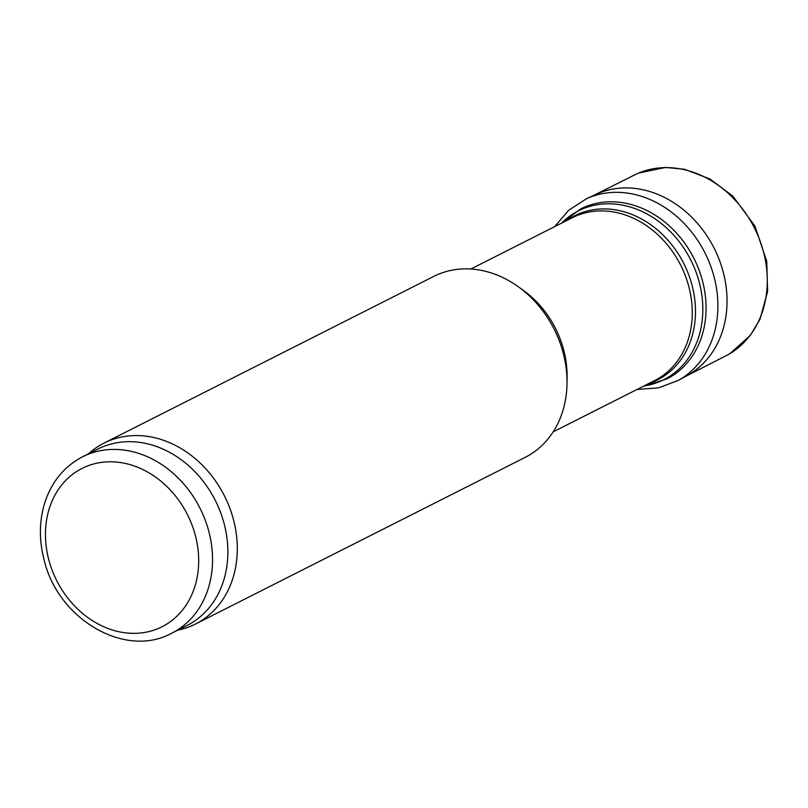 <?xml version="1.0" encoding="UTF-8"?>
<svg xmlns="http://www.w3.org/2000/svg" width="808" height="808" viewBox="0 0 808 808"><rect width="100%" height="100%" fill="white"/><g stroke="black" fill="none" stroke-linecap="round" stroke-linejoin="round"><path stroke-width="1.21" d="M88.527 453.773A101.374 83.689 63.2 0 1 103.98 443.127L433.714 276.427A101.374 83.689 63.2 0 1 518.029 286.557L523.018 290.123A91.233 75.316 63.2 0 1 565.893 360.479A91.233 75.316 63.2 0 1 567.105 377.316L567.014 383.446A101.374 83.689 63.2 0 1 525.19 457.358L195.455 624.059A101.374 83.689 63.2 0 1 177.72 630.19M518.029 286.557A101.374 83.689 63.2 0 1 565.671 364.731A101.374 83.689 63.2 0 1 567.014 383.446M103.98 443.127A101.374 83.689 63.2 0 1 235.946 531.432A101.374 83.689 63.2 0 1 195.455 624.059M82.567 456.793L97.889 449.046A98.839 81.598 63.2 0 1 226.543 535.149A98.839 81.598 63.2 0 1 187.072 625.463L171.761 633.199C124.907 659.025 57.499 618.756 43.985 559.399C39.026 539.966 39.208 521.322 44.551 503.445C51.328 482.103 64.004 466.549 82.567 456.793A98.839 81.598 63.2 0 1 211.231 542.885A98.839 81.598 63.2 0 1 171.761 633.199M684.841 376.791L728.473 354.49A101.374 83.689 -116.8 0 0 729.866 353.672A101.374 83.689 -116.8 0 0 754.409 227.886A101.374 83.689 -116.8 0 0 638.562 173.064A101.374 83.689 -116.8 0 0 637.068 173.71L593.244 195.627M637.027 389.456L658.53 387.87L678.356 380.376L687.123 375.538A101.444 83.749 -116.8 0 0 714.151 248.238A101.444 83.749 -116.8 0 0 595.607 194.526L586.517 198.718L568.721 210.242L554.702 226.614M561.348 223.25L580.75 208.898A95.293 78.669 63.2 0 1 704.798 291.91A95.293 78.669 63.2 0 1 666.741 378.982L643.673 386.103M561.52 223.17A94.597 78.093 63.2 0 1 644.38 212.625A94.597 78.093 63.2 0 1 701.566 293.264A94.597 78.093 63.2 0 1 643.845 386.012M566.63 220.584A91.93 75.891 63.2 0 1 694.264 295.859A91.93 75.891 63.2 0 1 648.955 383.426M470.842 269.014L572.276 217.726A91.233 75.316 63.2 0 1 691.042 297.203A91.233 75.316 63.2 0 1 654.601 380.578L553.167 431.856M197.506 545.683A88.698 73.225 63.2 0 1 95.97 622.786A88.698 73.225 63.2 0 1 72.71 474.256A88.698 73.225 63.2 0 1 197.506 545.683M678.356 380.376A101.828 84.062 -116.8 0 0 704.96 252.884A101.828 84.062 -116.8 0 0 586.517 198.718M729.866 353.672L750.279 335.461L759.954 319.382L767.6 291.536L766.762 261.327L754.935 226.099L732.927 196.213L710.08 179.023L684.507 169.276L665.57 167.428L638.562 173.064"/></g></svg>
